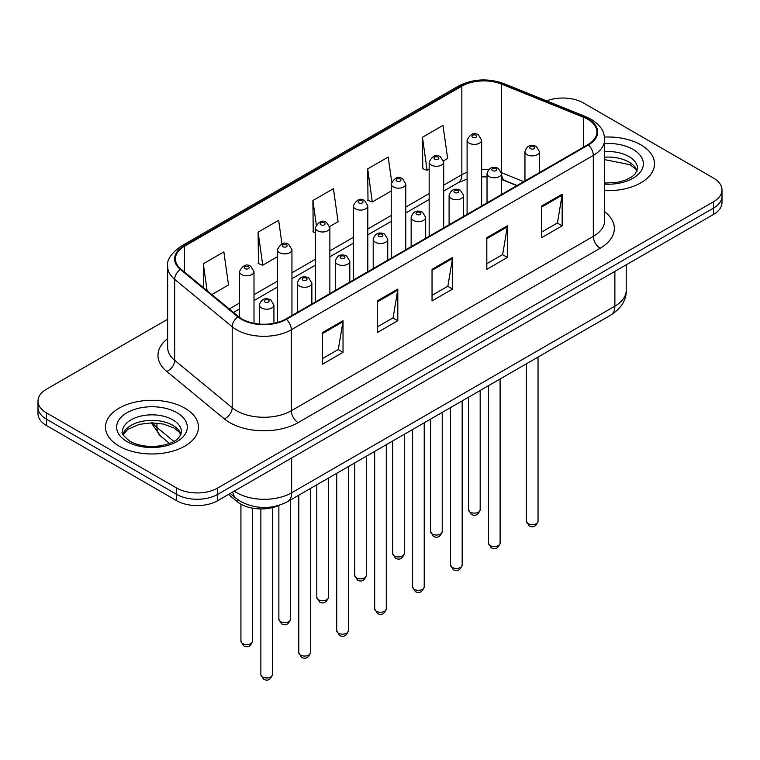 <?xml version="1.0" encoding="UTF-8"?>
<svg xmlns="http://www.w3.org/2000/svg" width="760" height="760" viewBox="0 0 760 760"><rect width="100%" height="100%" fill="white"/><g stroke="black" fill="none" stroke-linecap="round" stroke-linejoin="round"><path stroke-width="1.14" d="M516.876 185.62L502.417 179.778A38.741 22.363 0 0 0 501.553 179.436M279.471 505.21A29.051 16.777 180 0 1 237.405 501.79L228.494 494.447M640.908 144.856A46.483 26.837 0 0 0 604.494 137.066A46.483 26.837 0 0 1 640.908 144.856A46.483 26.837 0 0 1 654.521 163.827A46.483 26.837 0 0 0 640.908 144.856M184.832 408.158A46.483 26.837 0 0 0 134.178 402.344A46.483 26.837 0 0 0 105.478 427.139A46.483 26.837 0 0 0 119.092 446.11A46.483 26.837 0 0 0 169.755 451.934A46.483 26.837 0 0 0 198.455 427.139A46.483 26.837 0 0 0 184.832 408.158A46.483 26.837 0 0 0 134.178 402.344A46.483 26.837 0 0 0 105.478 427.139A46.483 26.837 0 0 0 119.092 446.11A46.483 26.837 0 0 0 169.755 451.934A46.483 26.837 0 0 0 198.455 427.139A46.483 26.837 0 0 0 184.832 408.158M587.832 119.348A30.989 17.888 180 0 1 596.913 132.002A30.989 17.888 180 0 1 587.832 144.656L285.845 319.01A30.989 17.888 180 0 1 238.545 316.616L181.013 269.183A30.989 17.888 180 0 1 175.408 258.913A30.989 17.888 180 0 1 184.48 246.269L461.842 86.136A30.989 17.888 180 0 1 501.533 84.132L583.699 117.344A30.989 17.888 180 0 1 587.832 119.348M588.383 119.035A31.768 18.335 0 0 0 584.136 116.983L501.97 83.761A31.768 18.335 0 0 0 461.291 85.823L183.939 245.945A31.768 18.335 0 0 0 180.376 269.439L237.909 316.873A31.768 18.335 0 0 0 286.387 319.323L588.383 144.97A31.768 18.335 0 0 0 588.383 119.035M167.656 319.238L46.512 389.187A29.051 16.777 0 0 0 38 401.042L38 413.697A29.051 16.777 0 0 0 46.512 425.552L176.614 500.678L176.614 494.351A29.051 16.777 0 0 0 217.702 494.351L713.488 208.107A29.051 16.777 0 0 0 722 196.251A29.051 16.777 0 0 1 713.488 208.107L217.702 494.351A29.051 16.777 0 0 1 176.614 494.351L46.512 419.235L176.614 494.351L176.614 488.024A29.051 16.777 0 0 0 217.702 488.024L713.488 201.78A29.051 16.777 0 0 0 722 189.924A29.051 16.777 0 0 0 713.488 178.059L583.385 102.942A29.051 16.777 0 0 0 546.649 100.88M38 407.369A29.051 16.777 0 0 0 46.512 419.235A29.051 16.777 0 0 1 38 407.369M322.477 332.566L322.477 364.202L343.026 352.336L343.026 320.71L322.477 332.566M322.477 358.587L338.305 349.448L342.94 321.755A7.752 4.474 -120 0 0 343.026 320.71M338.162 349.534L343.026 352.336M377.264 300.941L377.264 332.566L397.803 320.71L397.803 289.076L377.264 300.941M377.264 326.952L393.081 317.822L397.717 290.13A7.752 4.474 -120 0 0 397.803 289.076M392.948 317.898L397.803 320.71M541.614 206.055L541.614 237.68L562.153 225.825L562.153 194.189L541.614 206.055M541.614 232.075L557.431 222.936L562.067 195.244A7.752 4.474 -120 0 0 562.153 194.189M557.289 223.012L562.153 225.825M486.828 237.68L486.828 269.315L507.367 257.45L507.367 225.825L486.828 237.68M486.828 263.701L502.645 254.562L507.291 226.869A7.752 4.474 -120 0 0 507.367 225.825M502.512 254.648L507.367 257.45M432.041 269.315L432.041 300.941L452.589 289.076L452.589 257.45L432.041 269.315M432.041 295.327L447.868 286.197L452.504 258.505A7.752 4.474 -120 0 0 452.589 257.45M447.726 286.273L452.589 289.076M604.656 190.598A46.483 26.837 0 0 0 654.521 163.827A46.483 26.837 0 0 1 604.656 190.598M38 401.042A29.051 16.777 0 0 0 46.512 412.908L176.614 488.024M211.831 294.595L228.504 284.962L223.868 251.911L203.328 263.777L203.328 287.574M391.685 181.754L388.217 157.025L367.678 168.891L368.001 200.326M443.545 160.816L447.64 158.45L443.004 125.4L422.455 137.266L422.788 168.701M281.96 243.884L278.654 220.286L258.106 232.151L258.438 263.587M329.735 226.518L338.077 221.701L333.431 188.66L312.892 200.516L313.224 231.952M315.352 232.75L312.892 231.828M312.892 200.516L316.284 224.675M367.678 168.891L372.315 201.941L391.229 191.016M372.315 201.941L367.678 200.203M422.455 137.266L427.091 170.306L429.162 169.119M427.091 170.306L422.455 168.577M258.106 232.151L262.741 265.192L277.419 256.728M262.741 265.192L258.106 263.463M203.328 263.777L207.1 290.69M176.614 500.678A29.051 16.777 0 0 0 217.702 500.678L713.488 214.434A29.051 16.777 0 0 0 722 202.578L722 189.924M237.405 499.348L237.405 501.79M604.656 211.698A48.421 27.958 180 0 1 600.163 248.235L298.167 422.588A9.68 5.595 60 0 1 291.317 410.733L593.313 236.379A38.741 22.363 0 0 0 604.656 220.561L604.656 139.593A38.741 22.363 180 0 1 593.313 155.41A9.68 5.595 -120 0 0 588.383 144.97M298.167 422.588A48.421 27.958 180 0 1 229.691 422.588A48.421 27.958 180 0 1 224.266 418.855L166.734 371.421A48.421 27.958 180 0 1 167.656 338.608M236.541 410.733A38.741 22.363 0 0 0 291.317 410.733L291.317 329.764A38.741 22.363 180 0 1 232.199 326.772L174.667 279.338A38.741 22.363 180 0 1 167.656 266.513L167.656 347.481A38.741 22.363 0 0 0 174.667 360.306L232.199 407.74A38.741 22.363 0 0 0 236.541 410.733M604.656 139.593C604.029 132.934 603.411 127.395 591.308 119.348L586.216 116.879A9.68 4.531 112 0 0 584.136 116.983M586.216 116.879L504.051 83.657C488.006 77.986 472.777 78.802 458.365 86.127A9.68 5.595 60 0 1 461.291 85.823M183.939 245.945A9.68 5.595 -120 0 0 181.013 246.259C170.962 253.488 166.506 260.233 167.656 266.513M180.376 269.439A9.68 6.479 129.5 0 0 174.667 279.338L174.667 360.306A9.68 6.479 -50.5 0 1 166.734 371.421M504.051 83.657A9.68 4.531 112 0 0 501.97 83.761M237.909 316.873A9.68 6.479 129.5 0 0 232.199 326.772L232.199 407.74A9.68 6.479 -50.5 0 1 224.266 418.855M286.387 319.323A9.68 5.595 60 0 1 291.317 329.764L593.313 155.41L593.313 236.379A9.68 5.595 60 0 0 600.163 248.235M217.702 488.024L217.702 500.678M713.488 201.78L713.488 214.434M46.512 412.908L46.512 425.552M184.48 246.269L184.48 272.042M583.699 117.344L583.699 147.041M501.533 84.132L501.533 172.691A30.989 17.888 0 0 0 501.476 172.672M523.725 181.668L501.533 172.691A17.433 8.16 -68 0 0 501.533 173.128M488.575 169.67A30.989 17.888 0 0 0 481.631 169.499M467.096 172.263A30.989 17.888 0 0 0 461.842 174.695L443.688 185.174M461.842 86.136L461.842 174.695A17.433 10.06 60 0 1 458.233 182.675L443.688 191.073M429.162 193.562L405.755 207.081M391.229 215.469L367.812 228.978M353.286 237.367L329.878 250.885M315.352 259.274L291.945 272.783M277.419 281.172L254.001 294.69M239.476 303.078L229.273 308.969M517.085 185.497L504.992 180.605A17.433 8.16 -68 0 1 501.553 173.65M432.041 270.313L452.504 258.505M486.828 238.688L507.291 226.869M541.614 207.052L562.067 195.244M377.264 301.938L397.717 290.13M322.477 333.573L342.94 321.755M234.28 491.103A38.741 22.363 0 0 0 236.882 492.765A38.741 22.363 0 0 0 291.659 492.765L614.878 306.156A38.741 22.363 0 0 0 626.231 290.349C626.506 299.953 621.395 308.18 610.869 315.029L287.651 501.638A19.37 11.181 60 0 0 291.659 492.765L291.659 457.976M614.878 271.367L614.878 306.156A19.37 11.181 60 0 1 610.869 315.029M232.712 492.014A19.37 12.958 129.5 0 0 236.084 498.313L230.204 493.458M152.655 422.835A38.741 22.363 0 0 0 156.959 427.462L156.959 423.054M169.508 443.422L160.502 435.993A19.37 12.958 129.5 0 1 156.959 427.462L173.84 441.389M538.042 521.274C536.123 526.5 533.149 528.029 529.121 525.863L526.414 521.274A5.814 3.353 0 0 0 528.114 523.649A5.814 3.353 0 0 0 534.451 524.371A5.814 3.353 0 0 0 538.042 521.274L538.042 357.077M527.089 154.66A7.268 4.189 180 0 1 524.961 151.686C526.822 145.73 530.622 144.001 536.361 146.509L539.495 151.686A7.268 4.189 180 0 1 535.011 155.562A7.268 4.189 180 0 1 527.089 154.66M533.938 146.746A2.422 1.396 0 0 0 530.518 146.746A2.422 1.396 0 0 0 530.518 148.722A2.422 1.396 0 0 0 533.938 148.722A2.422 1.396 0 0 0 533.938 146.746M470.25 512.145A5.814 3.353 0 0 0 476.587 512.867A5.814 3.353 0 0 0 480.177 509.77C478.258 514.995 475.285 516.524 471.257 514.358L468.549 509.77A5.814 3.353 0 0 0 470.25 512.145M481.631 205.969L481.631 140.182A7.268 4.189 180 0 1 477.147 144.058A7.268 4.189 180 0 1 469.224 143.155A7.268 4.189 180 0 1 467.096 140.182L467.096 214.358M472.653 137.218A2.422 1.396 0 0 0 476.073 137.218A2.422 1.396 0 0 0 476.073 135.242A2.422 1.396 0 0 0 472.653 135.242A2.422 1.396 0 0 0 472.653 137.218M637.061 171.009A29.517 17.043 0 0 0 628.909 162.06A29.517 17.043 0 0 0 604.656 157.177M604.656 183.055L617.053 182.409L625.072 180.3L632.073 176.709L635.132 174.011L637.554 168.577A29.517 17.043 0 0 0 628.909 156.522A29.517 17.043 0 0 0 604.656 151.648M604.656 184.129A35.33 20.396 0 0 0 639.986 172.53A35.33 20.396 0 0 0 633.014 149.406A35.33 20.396 0 0 0 604.656 143.526M500.099 543.181C498.189 548.406 495.216 549.936 491.188 547.77L488.481 543.181A5.814 3.353 0 0 0 490.181 545.547A5.814 3.353 0 0 0 496.517 546.278A5.814 3.353 0 0 0 500.099 543.181L500.099 378.974M489.155 176.557A7.268 4.189 180 0 1 487.027 173.593C488.88 167.637 492.679 165.908 498.427 168.416L501.553 173.593A7.268 4.189 180 0 1 497.068 177.469A7.268 4.189 180 0 1 489.155 176.557M496.005 168.653A2.422 1.396 0 0 0 492.575 168.653A2.422 1.396 0 0 0 492.575 170.63A2.422 1.396 0 0 0 496.005 170.63A2.422 1.396 0 0 0 496.005 168.653M462.166 565.079C460.247 570.304 457.283 571.833 453.245 569.667L450.547 565.079A5.814 3.353 0 0 0 452.248 567.454A5.814 3.353 0 0 0 458.574 568.186A5.814 3.353 0 0 0 462.166 565.079L462.166 400.881M451.221 198.464A7.268 4.189 180 0 1 449.094 195.5C450.946 189.534 454.746 187.805 460.484 190.314L463.619 195.5A7.268 4.189 180 0 1 459.135 199.367A7.268 4.189 180 0 1 451.221 198.464M458.061 190.551A2.422 1.396 0 0 0 454.641 190.551A2.422 1.396 0 0 0 454.641 192.527A2.422 1.396 0 0 0 458.061 192.527A2.422 1.396 0 0 0 458.061 190.551M424.222 586.986C422.313 592.211 419.339 593.74 415.312 591.575L412.604 586.986A5.814 3.353 0 0 0 414.305 589.361A5.814 3.353 0 0 0 420.641 590.083A5.814 3.353 0 0 0 424.222 586.986L424.222 422.778M413.278 220.362A7.268 4.189 180 0 1 411.151 217.398C413.012 211.441 416.812 209.712 422.55 212.22L425.676 217.398A7.268 4.189 180 0 1 421.192 221.274A7.268 4.189 180 0 1 413.278 220.362M420.128 212.458A2.422 1.396 0 0 0 416.708 212.458A2.422 1.396 0 0 0 416.708 214.434A2.422 1.396 0 0 0 420.128 214.434A2.422 1.396 0 0 0 420.128 212.458M386.289 608.883C384.38 614.118 381.406 615.647 377.378 613.472L374.67 608.883A5.814 3.353 0 0 0 376.371 611.258A5.814 3.353 0 0 0 382.707 611.99A5.814 3.353 0 0 0 386.289 608.883L386.289 444.685M375.345 242.269A7.268 4.189 180 0 1 373.217 239.305C375.07 233.339 378.869 231.619 384.617 234.118L387.742 239.305A7.268 4.189 180 0 1 383.258 243.181A7.268 4.189 180 0 1 375.345 242.269M382.195 234.355A2.422 1.396 0 0 0 378.765 234.355A2.422 1.396 0 0 0 378.765 236.341A2.422 1.396 0 0 0 382.195 236.341A2.422 1.396 0 0 0 382.195 234.355M432.316 534.042A5.814 3.353 0 0 0 438.653 534.774A5.814 3.353 0 0 0 442.234 531.677C440.325 536.902 437.351 538.431 433.323 536.265L430.616 531.677A5.814 3.353 0 0 0 432.316 534.042M443.688 227.876L443.688 162.089A7.268 4.189 180 0 1 439.204 165.965A7.268 4.189 180 0 1 431.291 165.053A7.268 4.189 180 0 1 429.162 162.089L429.162 236.265M434.71 159.125A2.422 1.396 0 0 0 438.14 159.125A2.422 1.396 0 0 0 438.14 157.149A2.422 1.396 0 0 0 434.71 157.149A2.422 1.396 0 0 0 434.71 159.125M394.383 555.95A5.814 3.353 0 0 0 400.71 556.681A5.814 3.353 0 0 0 404.301 553.575C402.382 558.799 399.418 560.329 395.38 558.163L392.683 553.575A5.814 3.353 0 0 0 394.383 555.95M405.755 249.774L405.755 183.996A7.268 4.189 180 0 1 401.27 187.862A7.268 4.189 180 0 1 393.357 186.96A7.268 4.189 180 0 1 391.229 183.996L391.229 258.162M396.777 181.023A2.422 1.396 0 0 0 400.197 181.023A2.422 1.396 0 0 0 400.197 179.046A2.422 1.396 0 0 0 396.777 179.046A2.422 1.396 0 0 0 396.777 181.023M356.44 577.856A5.814 3.353 0 0 0 362.776 578.578A5.814 3.353 0 0 0 366.358 575.481C364.448 580.707 361.475 582.236 357.447 580.07L354.74 575.481A5.814 3.353 0 0 0 356.44 577.856M367.812 271.681L367.812 205.893A7.268 4.189 180 0 1 363.327 209.769A7.268 4.189 180 0 1 355.414 208.857A7.268 4.189 180 0 1 353.286 205.893L353.286 280.07M358.844 202.929A2.422 1.396 0 0 0 362.263 202.929A2.422 1.396 0 0 0 362.263 200.953A2.422 1.396 0 0 0 358.844 200.953A2.422 1.396 0 0 0 358.844 202.929M180.994 434.321A29.517 17.043 0 0 0 172.843 425.362A29.517 17.043 0 0 0 143.203 421.144A29.517 17.043 0 0 0 122.939 434.321M172.843 419.834A29.517 17.043 0 0 0 140.666 416.138A29.517 17.043 0 0 0 122.445 431.88C120.906 432.791 123.386 435.926 129.893 441.275C138.405 445.93 148.77 447.412 160.987 445.721C171.807 443.08 179.227 440.923 181.488 431.88A29.517 17.043 0 0 0 172.843 419.834M126.986 441.56A35.33 20.396 0 0 0 176.947 441.56A35.33 20.396 0 0 0 176.947 412.718A35.33 20.396 0 0 0 126.986 412.718A35.33 20.396 0 0 0 126.986 441.56M348.356 630.79C346.437 636.015 343.463 637.545 339.435 635.379L336.727 630.79A5.814 3.353 0 0 0 338.438 633.165A5.814 3.353 0 0 0 344.764 633.887A5.814 3.353 0 0 0 348.356 630.79L348.356 466.592M337.402 264.166A7.268 4.189 180 0 1 335.284 261.202C337.136 255.246 340.936 253.517 346.674 256.025L349.809 261.202A7.268 4.189 180 0 1 345.325 265.078A7.268 4.189 180 0 1 337.402 264.166M344.251 256.262A2.422 1.396 0 0 0 340.831 256.262A2.422 1.396 0 0 0 340.831 258.238A2.422 1.396 0 0 0 344.251 258.238A2.422 1.396 0 0 0 344.251 256.262M310.412 652.697C308.503 657.922 305.529 659.452 301.501 657.286L298.794 652.697A5.814 3.353 0 0 0 300.495 655.063A5.814 3.353 0 0 0 306.831 655.794A5.814 3.353 0 0 0 310.412 652.697L310.412 488.49M299.469 286.073A7.268 4.189 180 0 1 297.341 283.109C299.202 277.153 302.993 275.424 308.74 277.923L311.866 283.109A7.268 4.189 180 0 1 307.382 286.985A7.268 4.189 180 0 1 299.469 286.073M306.318 278.169A2.422 1.396 0 0 0 302.888 278.169A2.422 1.396 0 0 0 302.888 280.145A2.422 1.396 0 0 0 306.318 280.145A2.422 1.396 0 0 0 306.318 278.169M272.479 674.595C270.57 679.82 267.596 681.35 263.558 679.183L260.86 674.595A5.814 3.353 0 0 0 262.561 676.97A5.814 3.353 0 0 0 268.888 677.692A5.814 3.353 0 0 0 272.479 674.595L272.479 507.623M261.535 307.981A7.268 4.189 180 0 1 259.407 305.007C261.26 299.05 265.059 297.322 270.798 299.829L273.933 305.007A7.268 4.189 180 0 1 269.448 308.883A7.268 4.189 180 0 1 261.535 307.981M268.385 300.067A2.422 1.396 0 0 0 264.955 300.067A2.422 1.396 0 0 0 264.955 302.043A2.422 1.396 0 0 0 268.385 302.043A2.422 1.396 0 0 0 268.385 300.067M318.506 599.754A5.814 3.353 0 0 0 324.843 600.486A5.814 3.353 0 0 0 328.424 597.379C326.515 602.604 323.541 604.143 319.513 601.967L316.806 597.379A5.814 3.353 0 0 0 318.506 599.754M329.878 293.578L329.878 227.8A7.268 4.189 180 0 1 325.394 231.667A7.268 4.189 180 0 1 317.481 230.764A7.268 4.189 180 0 1 315.352 227.8L315.352 301.967M320.901 224.836A2.422 1.396 0 0 0 324.33 224.836A2.422 1.396 0 0 0 324.33 222.851A2.422 1.396 0 0 0 320.901 222.851A2.422 1.396 0 0 0 320.901 224.836M280.573 621.661A5.814 3.353 0 0 0 286.9 622.383A5.814 3.353 0 0 0 290.491 619.286C288.572 624.511 285.599 626.04 281.57 623.875L278.863 619.286A5.814 3.353 0 0 0 280.573 621.661M291.945 315.485L291.945 249.698A7.268 4.189 180 0 1 287.46 253.574A7.268 4.189 180 0 1 279.537 252.662A7.268 4.189 180 0 1 277.419 249.698L277.419 322.468M282.967 246.734A2.422 1.396 0 0 0 286.387 246.734A2.422 1.396 0 0 0 286.387 244.758A2.422 1.396 0 0 0 282.967 244.758A2.422 1.396 0 0 0 282.967 246.734M242.63 643.558A5.814 3.353 0 0 0 248.966 644.29A5.814 3.353 0 0 0 252.548 641.193C250.638 646.418 247.665 647.947 243.637 645.781L240.929 641.193A5.814 3.353 0 0 0 242.63 643.558M254.001 323.304L254.001 271.605A7.268 4.189 180 0 1 249.517 275.481A7.268 4.189 180 0 1 241.604 274.569A7.268 4.189 180 0 1 239.476 271.605L239.476 317.347M245.034 268.641A2.422 1.396 0 0 0 248.453 268.641A2.422 1.396 0 0 0 248.453 266.665A2.422 1.396 0 0 0 245.034 266.665A2.422 1.396 0 0 0 245.034 268.641M458.365 86.127L181.013 246.259M504.992 180.605L501.553 179.388M487.027 176.899L481.631 176.861M467.096 179.046L458.233 182.675M429.162 199.462L405.755 212.971M391.229 221.359L367.812 234.878M353.286 243.266L329.878 256.776M315.352 265.164L291.945 278.683M277.419 287.071L254.001 300.589M239.476 308.969L233.472 312.436M287.651 501.638C272.061 509.466 256.481 509.466 240.891 501.638L236.084 498.313M626.231 290.349L626.231 264.812M160.502 435.993L151.287 422.835M526.414 521.274L526.414 363.784M524.961 180.946L524.961 151.686M539.495 172.567L539.495 151.686M480.177 509.77L480.177 390.478M481.631 140.182L478.496 135.005C474.287 131.964 470.487 133.693 467.096 140.182M468.549 509.77L468.549 397.195M636.918 171.342L635.132 168.673L630.106 164.72L604.656 159.629M488.481 543.181L488.481 385.69M487.027 202.853L487.027 173.593M501.553 194.465L501.553 173.593M450.547 565.079L450.547 407.588M449.094 224.751L449.094 195.5M463.619 216.372L463.619 195.5M412.604 586.986L412.604 429.495M411.151 246.658L411.151 217.398M425.676 238.269L425.676 217.398M374.67 608.883L374.67 451.392M373.217 268.565L373.217 239.305M387.742 260.176L387.742 239.305M442.234 531.677L442.234 412.385M443.688 162.089L440.562 156.911C436.344 153.862 432.544 155.591 429.162 162.089M430.616 531.677L430.616 419.092M404.301 553.575L404.301 434.292M405.755 183.996L402.619 178.809C398.411 175.769 394.611 177.498 391.229 183.996M392.683 553.575L392.683 440.999M366.358 575.481L366.358 456.19M367.812 205.893L364.686 200.716C360.468 197.666 356.677 199.395 353.286 205.893M354.74 575.481L354.74 462.897M180.851 434.653L179.066 431.974L174.04 428.022L163.656 424.108L151.943 422.835L139.45 424.308L127.794 429.372L123.082 434.653M336.727 630.79L336.727 473.299M335.284 290.462L335.284 261.202M349.809 282.074L349.809 261.202M298.794 652.697L298.794 495.197M297.341 312.369L297.341 283.109M311.866 303.981L311.866 283.109M260.86 674.595L260.86 508.943M259.407 324.055L259.407 305.007M273.933 323.285L273.933 305.007M328.424 597.379L328.424 478.097M329.878 227.8L326.752 222.613C322.534 219.573 318.734 221.302 315.352 227.8M316.806 597.379L316.806 484.804M290.491 619.286L290.491 499.994M291.945 249.698L288.809 244.52C284.601 241.48 280.801 243.2 277.419 249.698M278.863 619.286L278.863 505.486M252.548 641.193L252.548 508.183M254.001 271.605L250.876 266.418C246.658 263.378 242.858 265.107 239.476 271.605M240.929 641.193L240.929 504.184"/></g></svg>
